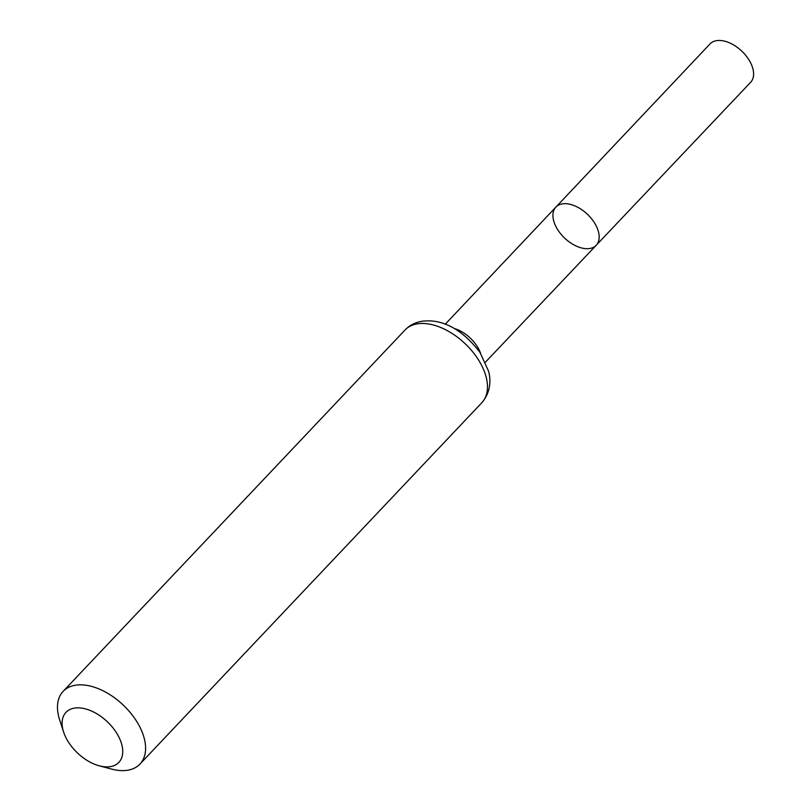 <?xml version="1.0" encoding="UTF-8"?>
<svg xmlns="http://www.w3.org/2000/svg" width="811" height="811" viewBox="0 0 811 811"><rect width="100%" height="100%" fill="white"/><g stroke="black" fill="none" stroke-linecap="round" stroke-linejoin="round"><path stroke-width="1.22" d="M555.87 207.119A27.767 16.473 43.4 0 1 587.367 214.226A27.767 16.473 43.4 0 1 596.207 245.277A27.767 16.473 -136.6 0 0 591.736 218.98A27.767 16.473 -136.6 0 0 563.148 203.764A27.767 16.473 -136.6 0 0 555.87 207.119A27.767 16.473 -136.6 0 0 564.72 238.16A27.767 16.473 -136.6 0 0 596.207 245.277L750.611 82.327A27.939 16.575 -136.6 0 0 746.12 55.858A27.939 16.575 -136.6 0 0 717.35 40.55A27.939 16.575 -136.6 0 0 710.02 43.926L445.269 324.197M109.323 766.77A36.404 21.603 43.4 0 1 99.337 765.837A36.404 21.603 43.4 0 1 63.603 732.039A36.404 21.603 43.4 0 1 80.36 707.962A36.404 21.603 43.4 0 1 119.024 737.341A36.404 21.603 43.4 0 1 109.323 766.77M63.603 732.039L59.679 719.986A52.877 31.376 43.4 0 1 63.116 691.388A52.877 31.376 43.4 0 1 123.1 704.941A52.877 31.376 43.4 0 1 139.948 764.074A52.877 31.376 43.4 0 1 126.09 770.45A52.877 31.376 43.4 0 1 111.583 769.092L99.337 765.837M480.609 353.353A27.635 16.392 -136.6 0 0 454.353 328.516M418.871 323.64A52.877 31.376 -136.6 0 0 405.024 330.016C410.072 324.826 416.367 321.825 423.9 321.004L430.124 320.852C447.905 321.805 464.531 332.338 480.021 352.461L488.516 371.073C490.331 377.46 492.074 390.699 481.846 402.692A52.877 31.376 -136.6 0 0 473.31 352.603A52.877 31.376 -136.6 0 0 418.871 323.64M485.424 362.193L596.207 245.277M139.948 764.074L481.846 402.692M63.116 691.388L405.024 330.016"/></g></svg>
